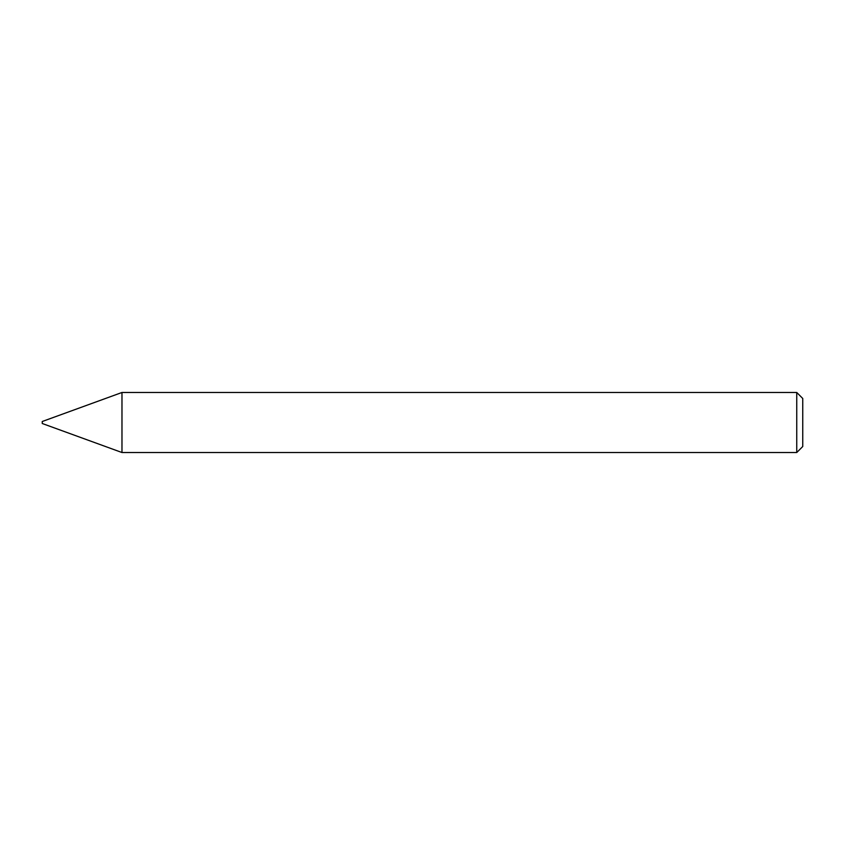 <?xml version="1.0" encoding="UTF-8"?>
<svg xmlns="http://www.w3.org/2000/svg" width="845" height="845" viewBox="0 0 845 845"><rect width="100%" height="100%" fill="white"/><g stroke="black" fill="none" stroke-linecap="round" stroke-linejoin="round"><path stroke-width="1.27" d="M121.976 452.519L121.976 392.481L121.976 452.519L796.75 452.519L796.75 392.481L121.976 392.481L42.25 421.497L42.25 423.503L121.976 452.519M796.75 452.519L802.75 446.519L802.75 398.481L796.75 392.481"/></g></svg>
